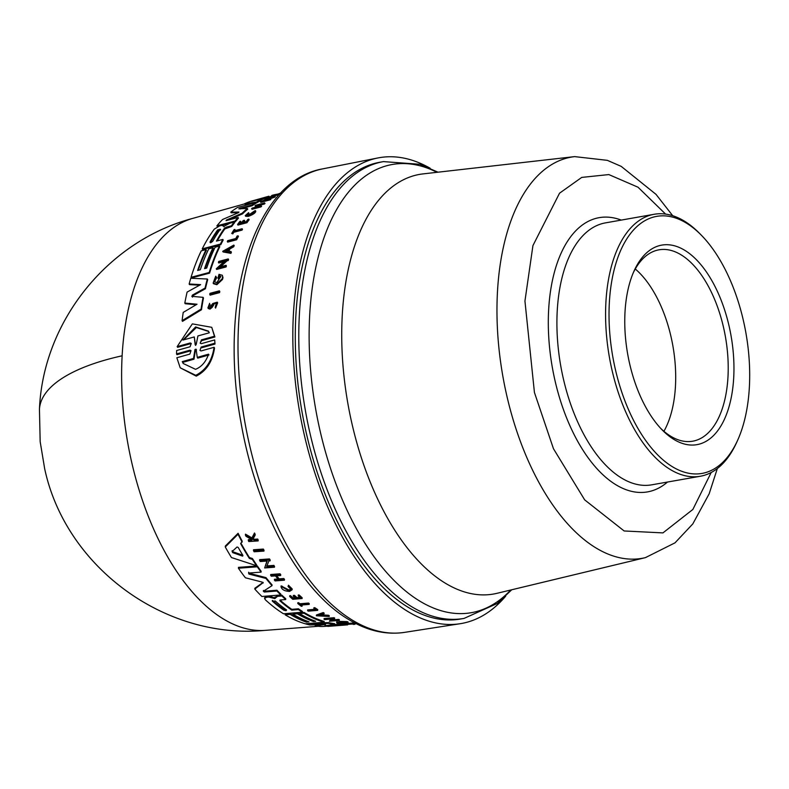 <?xml version="1.0" encoding="UTF-8"?>
<svg xmlns="http://www.w3.org/2000/svg" width="789" height="789" viewBox="0 0 789 789"><rect width="100%" height="100%" fill="white"/><g stroke="black" fill="none" stroke-linecap="round" stroke-linejoin="round"><path stroke-width="1.18" d="M122.127 355.8A210.17 73.919 -176.9 0 0 39.45 409.284L40.17 441.672L44.648 468.607C65.586 567.163 165.138 640.096 265.42 630.352L265.42 630.352A209.43 108.497 -100 0 1 121.851 361.914A209.43 108.497 -100 0 1 122.127 355.8A209.43 108.497 -100 0 1 192.703 218.395L244.748 203.838M253.476 550.653L253.525 549.755L263.348 549.075A219.095 113.498 80 0 0 264.009 550.189L263.96 551.087L254.137 551.777A218.947 113.419 -100 0 1 253.476 550.653L263.299 549.972A219.924 113.932 80 0 0 263.96 551.087M356.342 623.665L346.519 624.444A218.987 113.448 -100 0 1 345.789 624.395L345.838 623.586L354.646 622.886M313.864 608.536L313.904 607.757L314.831 607.678A219.095 113.498 80 0 0 317.72 609.591L317.681 610.37L308.331 611.15A218.987 113.448 -100 0 1 307.611 610.686L316.024 609.986A219.835 113.882 80 0 1 313.864 608.536L314.791 608.457L314.831 607.678M307.611 610.686L307.651 609.907L314.979 609.295M297.778 603.536L297.818 602.757L298.607 602.688A218.237 113.054 80 0 0 299.968 603.772L308.529 603.052A219.095 113.498 80 0 0 309.229 603.605L309.189 604.384L300.629 605.104A219.066 113.488 80 0 0 302.088 606.208L301.299 606.277A218.987 113.448 -100 0 1 297.778 603.536L298.567 603.477A219.066 113.488 80 0 0 299.928 604.552L308.479 603.841A219.924 113.932 80 0 0 309.189 604.384M301.585 605.015A218.237 113.054 80 0 0 302.128 605.429L302.088 606.208M282.206 586.503L288.971 590.004L290.835 589.235M288.478 585.231L288.054 586.513L288.478 585.231L292.186 588.939L292.147 589.748L289.533 591.425C284.553 591.158 281.722 589.59 281.042 586.72L282.176 587.055L282.215 586.247L281.081 585.911L281.022 586.878L281.081 585.911M252.894 538.443L254.383 539.281L257.697 539.065A219.095 113.498 80 0 0 258.19 539.992L258.141 540.919L248.801 541.54A218.987 113.448 -100 0 1 248.308 540.613L251.908 540.376A219.352 113.636 -100 0 1 251.375 539.38L246.04 536.333A218.987 113.448 -100 0 1 245.409 535.11L251.869 538.838L254.462 533.956A219.924 113.932 80 0 0 255.103 535.208L252.835 539.38L254.334 540.218L254.383 539.281M248.308 540.613L248.357 539.676L251.957 539.449M245.409 535.11L245.468 534.153L251.928 537.901L254.512 532.999A219.095 113.498 80 0 0 255.163 534.261L255.103 535.208M299.11 594.955L299.07 595.754A219.924 113.932 80 0 0 302.118 598.526L302.157 597.737A219.095 113.498 80 0 1 299.11 594.955L298.281 595.024L298.242 595.823A219.845 113.882 -100 0 0 300.648 598.032L296.851 598.338A219.46 113.685 -100 0 1 294.445 596.129L293.291 596.228L293.34 595.429L294.484 595.34A218.632 113.261 80 0 0 296.891 597.549L300.698 597.234M293.291 596.228A219.352 113.626 80 0 0 295.707 598.437L292.916 598.664A219.066 113.488 -100 0 1 290.51 596.454L289.721 596.523L289.76 595.725L290.549 595.665A218.237 113.054 80 0 0 292.966 597.875L295.747 597.648M280.026 573.79L279.987 574.619A219.924 113.932 80 0 0 280.667 575.497L280.716 574.668A219.095 113.498 80 0 1 280.026 573.79L270.686 574.51L270.637 575.339A218.987 113.448 -100 0 0 271.327 576.226L275.489 575.901A219.411 113.655 -100 0 0 278.576 579.757L274.414 580.083L274.464 579.264L278.625 578.939M276.702 575.812A218.632 113.261 80 0 0 279.178 578.889L283.803 578.524A219.095 113.498 80 0 0 284.494 579.363L284.454 580.181L275.105 580.921A218.987 113.448 80 0 1 274.414 580.083M322.632 614.345A218.809 113.35 80 0 0 323.983 615.025L328.372 615.252A219.145 113.517 80 0 0 329.26 615.676L329.21 616.465L316.369 615.785L316.409 615.006L323.214 612.56A219.145 113.517 80 0 0 324.101 613.053L324.052 613.832L321.725 614.67A219.638 113.784 80 0 0 323.934 615.814L328.323 616.041A219.973 113.951 80 0 0 329.21 616.465M333.934 617.718A219.145 113.517 80 0 0 334.644 617.994L334.595 618.783A219.973 113.951 -100 0 1 333.885 618.497L333.934 617.718L324.101 618.537L324.062 619.316L333.885 618.497M331.449 619.996L338.57 619.404A219.145 113.517 80 0 0 339.29 619.641L339.24 620.43L329.417 621.239L331.686 619.03L324.772 619.602A218.987 113.448 -100 0 1 324.062 619.316M329.417 621.239L330.887 619.089M266.731 565.93L273.852 565.388A219.095 113.498 80 0 0 274.533 566.354L274.483 567.212L264.66 567.952L267.185 561.038L260.281 561.541A218.947 113.419 -100 0 1 259.601 560.515L269.434 559.795A219.924 113.932 80 0 0 270.104 560.821L268.822 560.91L266.682 566.778L273.803 566.246A219.924 113.932 80 0 0 274.483 567.212M264.66 567.952L267.234 560.17M259.601 560.515L259.65 559.648L269.473 558.928A219.095 113.498 80 0 0 270.154 559.953L270.104 560.821M342.643 622.353L341.647 622.758A219.49 113.705 -100 0 1 339.092 622.176L339.132 621.387L346.667 621.584A219.145 113.517 80 0 0 347.89 621.821L348.294 622.896L345.602 623.458C339.408 623.754 336.439 623.468 336.696 622.6L336.735 621.811L338.461 621.91L338.422 622.708L336.696 622.6L336.735 621.811M225.329 546.057L238.1 533.275A217.488 112.659 80 0 0 242.213 541.175L240.635 543.582A218.089 112.975 80 0 0 249.363 558.405L252.352 559.391A218.316 113.093 80 0 0 256.553 565.723L231.463 557.547A216.423 112.117 80 0 1 225.279 546.984L225.329 546.057M241 543.236A217.261 112.541 80 0 0 249.413 557.527L252.401 558.513A217.488 112.659 80 0 0 256.603 564.865L256.553 565.723M306.29 621.298L306.24 622.087L309.022 621.86A217.202 112.521 -100 0 1 292.916 614.158L292.966 613.378L297.404 613.004A216.817 112.314 80 0 0 313.499 620.706L313.46 621.485L315.679 621.308A217.872 112.866 -100 0 1 299.583 613.595L299.623 612.816L304.081 612.442A217.488 112.659 80 0 0 324.151 621.436L324.111 622.235L305.225 623.783A216.423 112.117 -100 0 1 285.154 614.809L285.194 614.029L290.184 613.605A216.087 111.939 80 0 0 306.29 621.298L307.286 621.219M264.611 598.456L264.65 597.668L266.682 596.425L268.832 596.257L274.888 597.825L277.521 595.547L281.9 595.192A217.488 112.659 80 0 0 285.746 598.752L285.697 599.541A218.316 113.093 -100 0 1 281.86 595.981L277.472 596.346L274.848 598.614L268.793 597.046L266.643 597.224L264.611 598.456L265.272 599.709A216.423 112.117 -100 0 0 283.488 613.783L302.374 612.195L302.414 611.416A217.488 112.659 80 0 1 298.42 608.783L298.38 609.572A218.316 113.093 80 0 0 302.374 612.195M279.987 600.074A216.817 112.314 80 0 0 291.792 609.345L298.42 608.783M334.191 624.553L340.552 624.188A217.488 112.659 80 0 0 345.809 624.148M327.839 626.16L322.168 626.515A216.423 112.117 -100 0 1 315.206 625.943L315.245 625.135L318.352 624.71M314.989 622.985L328.658 622.61A217.488 112.659 80 0 0 334.674 623.685L334.625 624.494L324.812 625.766M263.388 590.468L264.423 591.237L276.949 590.221A217.488 112.659 80 0 0 280.825 594.147L280.785 594.945L261.889 596.484A216.423 112.117 -100 0 1 254.808 589.087L263.102 582.676M254.808 589.087L254.847 588.278L263.112 582.381M263.201 582.972L262.135 582.085L245.389 577.775A216.423 112.117 -100 0 1 238.416 568.218L238.465 567.36L257.342 565.95A217.488 112.659 80 0 0 261.139 571.275L261.1 572.114L248.574 573.07L249.008 574.086L265.952 578.445A218.316 113.093 80 0 0 271.998 585.675L263.339 591.277L264.374 592.036L276.909 591.02A218.316 113.093 80 0 0 280.785 594.945M248.624 572.232L249.058 573.248L265.992 577.617A217.488 112.659 80 0 0 272.047 584.856L271.998 585.675M214.993 344.043L214.677 339.931L214.993 344.043L201.589 347.791L201.156 347.052L199.982 350.464L201.067 350.947L214.075 347.298C212.044 360.81 205.939 370.149 195.761 375.317L180.208 367.792L176.844 357.752L189.853 354.093L191.027 350.651L189.942 350.178L176.539 353.936L176.647 350.513L190.05 346.775L191.273 343.432L190.208 342.978L177.17 346.588L192.348 323.875L211.748 327.317L214.47 336.252L201.442 339.862L201.866 340.582L200.544 342.081M214.075 347.298L214.519 348.038C212.517 361.579 206.422 370.938 196.234 376.136L180.208 367.792M189.942 350.188L190.376 350.927L176.983 354.675L176.539 353.936M275.095 596.888L274.848 598.614M342.623 622.679A219.589 113.754 80 0 1 341.164 622.353C346.499 622.482 347.643 622.797 344.606 623.31C340.306 623.497 338.244 623.3 338.422 622.708L338.215 622.876M346.47 622.906L344.606 623.31M354.912 624.286L353.235 624.415L354.942 623.774M288.054 586.513L291.003 589.462L288.932 590.803L282.176 587.055M238.781 208.819L247.371 208.483L247.756 209.144A217.488 112.659 80 0 0 242.479 213.898L242.105 213.247L226.364 220.072L226.048 220.664L226.621 220.506M234.225 222.044L234.599 222.685A217.488 112.659 80 0 0 231.759 226.433L231.384 225.802A218.316 113.093 -100 0 1 234.225 222.044L230.023 223.159L224.066 226.275L223.277 225.526L224.037 226.877M216.314 277.077L214.529 281.88L216.847 282.561L220.89 276.436L219.5 275.686L219.875 276.318A218.75 113.32 80 0 0 219.293 278.487L218.346 278.744L217.971 278.103A219.49 113.705 -100 0 1 218.997 274.345L222.291 275.243L223.001 277.629A219.145 113.517 80 0 0 222.528 279.464L216.857 284.721L213.503 283.734L213.129 283.093L215.713 276.17L216.689 277.708L214.647 281.545M222.528 279.464L222.153 278.823L216.482 284.079L213.129 283.093M217.251 302.177L215.2 307.414L215.594 308.085L217.646 302.848L217.251 302.177L212.813 303.499L209.884 307.217L208.917 306.872L209.844 304.376L210.239 305.037L209.844 304.376M212.123 307.414L211.738 306.743L213.582 303.893L213.967 304.554L212.123 307.414L210.022 309.12L208.296 308.519L207.901 307.848L209.637 303.341M211.738 306.743L209.627 308.45L207.901 307.848M255.409 210.673L255.764 211.274L255.36 210.594L254.324 211.107L248.427 215.2L246.296 215.111L248.574 212.665L248.959 213.306L246.681 215.289M255.735 211.235C255.577 212.892 253.111 214.608 248.328 216.383L245.635 216.275L245.261 215.634L248.574 212.665M255.36 210.594C255.202 212.251 252.727 213.967 247.953 215.742L245.261 215.634M505.71 596.149A236.493 122.512 -100 0 1 460.105 623.724A236.493 122.512 -100 0 1 412.085 613.941A236.493 122.512 -100 0 1 294.021 367.299A236.493 122.512 -100 0 1 377.892 157.958A236.493 122.512 -100 0 1 428.466 167.298A236.493 122.512 -100 0 1 430.183 168.254M286.121 609.936L283.843 609.433A216.097 111.939 80 0 1 272.501 600.429L272.461 601.218L275.233 600.991A217.212 112.521 80 0 0 286.575 609.986L286.072 610.716L283.803 610.213A216.936 112.373 -100 0 1 272.461 601.218L272.205 600.774M286.575 609.986L286.072 610.716M242.933 555.466L242.381 556.048L232.735 552.645L232.114 551.57L237.055 546.984L238.229 547.477A217.646 112.748 80 0 0 242.933 555.466L242.696 556.087M212.655 241.385L210.762 242.736L209.982 242.085A216.936 112.373 -100 0 1 217.646 229.915L220.318 229.214A217.212 112.521 80 0 0 212.655 241.385M257.135 200.13L251.592 201.353L262.382 198.118A217.646 112.748 80 0 0 257.135 200.13M208.552 354.182C205.998 361.737 201.659 366.786 195.554 369.331L183.216 363.492L182.259 361.618L193.542 358.433L194.991 349.468L196.066 349.172L197.27 357.378L208.552 354.182M196.214 344.379L195.662 345.207L195.159 344.675L194.272 336.933L182.91 340.069L195.623 326.942L208.464 331.143L209.292 332.79L197.921 335.927L196.214 344.379M208.661 331.488L196.372 327.524L183.876 339.605M195.583 345.404L194.272 336.933M460.589 619.01A231.927 120.145 -100 0 1 295.54 322.514A231.927 120.145 -100 0 1 379.963 162.228L383.464 161.607A231.927 120.145 -100 0 0 299.041 321.892A231.927 120.145 -100 0 0 464.09 618.398L460.589 619.01M737.735 440.045L736.748 442.234A133.006 68.899 -100 0 1 700.376 476.24A133.006 68.899 -100 0 1 605.725 306.201A133.006 68.899 -100 0 1 654.14 214.283A133.006 68.899 -100 0 1 699.951 233.781L701.628 235.497A130.51 67.607 -100 0 1 749.55 383.217A130.51 67.607 -100 0 1 737.735 440.045A130.51 67.607 -100 0 1 656.695 453.872A130.51 67.607 -100 0 1 609.167 306.566A130.51 67.607 -100 0 1 701.628 235.497M733.849 374.637A101.317 52.488 80 0 0 696.953 260.281A101.317 52.488 80 0 0 634.04 271.022A101.317 52.488 80 0 0 624.868 315.136A101.317 52.488 80 0 0 662.07 429.808A101.317 52.488 80 0 0 733.849 374.637M660.669 428.328A97.155 50.328 80 0 0 692.742 441.189A97.155 50.328 80 0 0 728.109 374.035A97.155 50.328 80 0 0 658.963 249.827A97.155 50.328 80 0 0 633.232 272.886M663.924 431.287A97.155 50.328 80 0 0 675.591 383.306A97.155 50.328 80 0 0 635.273 268.99M190.208 342.978L190.632 343.698L177.604 347.318L177.17 346.588M211.748 327.317L214.894 336.972L201.866 340.582M242.479 213.898L228.12 220.111M226.058 220.664L238.081 217.468L238.456 218.109A217.488 112.659 80 0 0 235.428 221.66L217.281 226.463L216.906 225.822A216.423 112.117 -100 0 1 222.567 219.49L238.189 212.793L238.998 212.063L230.792 212.113A216.423 112.117 -100 0 1 237.459 207.497L255.537 202.595A218.316 113.093 80 0 0 251.849 205.041L239.856 208.276L240.142 208.769M238.386 212.705L231.187 212.774L230.792 212.113M255.537 202.595L255.932 203.276A217.488 112.659 80 0 0 252.243 205.712L240.25 208.947M199.617 285.184L189.518 284.622L189.143 283.991A216.423 112.117 -100 0 1 190.77 278.241L207.32 279.02L207.694 279.661A217.488 112.659 80 0 0 205.426 288.735L192.743 295.776L192.457 297.147M191.786 296.329L203.089 297.345L203.473 298.005A217.488 112.659 80 0 0 201.481 309.752L182.486 321.36L182.091 320.679A216.423 112.117 -100 0 1 183.226 312.405L197.023 304.229L184.813 303.055A216.423 112.117 -100 0 1 187.111 292.078L200.633 284.632L189.143 283.991M196.116 304.761L185.198 303.716L184.813 303.055M231.759 226.433L224.786 228.958A216.817 112.314 80 0 0 217.291 240.882M224.786 228.958L224.411 228.327A217.656 112.748 80 0 0 216.462 241.099L222.833 239.422L223.198 240.043A217.488 112.659 80 0 0 220.762 244.708L202.605 249.482L202.24 248.851A216.423 112.117 -100 0 1 214.361 229.066L219.628 225.901L221.689 225.358L223.652 226.167M205.209 268.457A216.817 112.314 80 0 1 213.355 248.397L212.991 247.776A217.646 112.748 80 0 0 204.568 268.625L206.698 268.063A217.872 112.866 -100 0 1 215.121 247.213L219.411 246.089L219.776 246.71A217.488 112.659 80 0 0 209.578 273.132L191.431 277.925L191.056 277.294A216.423 112.117 -100 0 1 201.254 250.853L206.047 249.59L206.412 250.221A216.087 111.939 80 0 0 198.266 270.282M271.534 196.353L269.355 196.954L268.921 196.214A218.089 112.975 80 0 0 259.187 199.972L260.577 199.765L260.981 200.465A217.488 112.659 80 0 0 256.681 202.832L255.725 202.921M253.318 203.197L245.073 204.4L244.659 203.7A216.423 112.117 80 0 1 251.592 201.087L268.921 196.214M269.355 196.954A217.261 112.541 80 0 0 260.784 200.12M265.163 199.716L264.779 199.065A218.947 113.419 -100 0 1 265.469 198.69L274.868 196.126L275.272 196.826A219.095 113.498 80 0 0 274.582 197.201L269.996 198.838M273.359 197.526L272.955 196.836L263.654 200.554L270.469 198.71L270.864 199.39A219.095 113.498 80 0 0 270.203 199.814L260.794 202.359L260.39 201.688L271.386 197.27L264.779 199.065M227.005 260.843L226.64 260.212L227.873 259.897A219.973 113.951 -100 0 1 228.208 258.93L228.583 259.551A219.145 113.517 80 0 0 228.238 260.518L227.005 260.843L220.644 266.721M226.64 260.212L219.204 267.106L226.039 265.301L226.413 265.932A219.145 113.517 80 0 0 226.088 266.948L216.65 269.434L216.275 268.802L225.062 260.626L218.425 262.382A218.987 113.448 -100 0 1 218.77 261.415L228.208 258.93M223.948 261.652L218.79 263.003L218.425 262.382M231.029 251.583L231.394 252.204A219.145 113.517 80 0 0 230.93 253.358L223.09 251.947L222.725 251.326L233.83 245.073A219.973 113.951 80 0 0 233.337 246.168L229.54 248.298A219.638 113.784 80 0 0 228.346 251.099L231.029 251.583A219.973 113.951 80 0 0 230.566 252.736L222.725 251.326M233.83 245.073L234.205 245.695A219.145 113.517 80 0 0 233.702 246.789L229.905 248.929A218.809 113.35 80 0 0 228.928 251.208M257.618 205.84L255.409 206.432L255.015 205.771A218.987 113.448 -100 0 1 255.646 205.278L264.601 202.872A219.924 113.932 80 0 0 263.98 203.365L259.542 204.558A219.46 113.685 80 0 0 256.77 206.886L261.208 205.692A219.924 113.932 80 0 0 260.607 206.235L251.642 208.621A218.987 113.448 80 0 1 252.243 208.089L256.238 207.024A219.411 113.655 -100 0 1 259.009 204.706L255.015 205.771M264.601 202.872L264.996 203.532A219.095 113.498 80 0 0 264.364 204.035L259.926 205.219A218.632 113.261 80 0 0 258.447 206.432M261.208 205.692L261.593 206.353A219.095 113.498 80 0 0 260.991 206.886L252.026 209.282L251.642 208.621M246.927 222.725L246.562 222.094L237.578 224.461L237.953 225.092L246.927 222.725A219.095 113.498 80 0 1 249.166 219.707L248.002 219.283A219.845 113.882 -100 0 0 246.227 221.66L242.578 222.626A219.46 113.685 -100 0 1 244.353 220.249L244.728 220.881A218.632 113.261 80 0 0 243.614 222.35M244.353 220.249L243.249 220.545A219.352 113.626 80 0 0 241.483 222.912L238.801 223.622A219.066 113.488 -100 0 1 240.576 221.245L240.951 221.877A218.237 113.054 80 0 0 239.836 223.346M242.134 228.731L242.499 229.362A219.095 113.498 80 0 0 242.026 230.122L233.8 232.282A218.237 113.054 80 0 0 232.844 233.879L231.719 233.455A218.987 113.448 -100 0 1 234.067 229.638L234.826 229.441A219.066 113.488 80 0 0 233.909 230.901L242.134 228.731A219.924 113.932 80 0 0 241.661 229.5L233.436 231.66L233.8 232.282M234.826 229.441L235.191 230.072A218.237 113.054 80 0 0 234.816 230.654M238.426 236.384A219.095 113.498 80 0 0 236.661 239.757L227.676 242.115L227.301 241.493A218.987 113.448 -100 0 1 227.745 240.645L235.832 238.515A219.835 113.882 80 0 1 237.164 236L238.426 236.384M219.796 291.476A219.145 113.517 80 0 0 219.569 292.63L210.14 295.145L209.756 294.494A218.987 113.448 -100 0 1 209.982 293.34L219.411 290.825L219.796 291.476M279.355 194.567L271.722 196.678L271.298 195.958A218.947 113.419 -100 0 1 272.037 195.662L281.426 193.078M265.992 577.617L265.952 578.445M257.342 565.95L257.293 566.808A218.316 113.093 80 0 0 261.1 572.114M238.416 568.218L257.293 566.808M276.949 590.221L276.909 591.02M328.658 622.61L328.609 623.409A218.316 113.093 80 0 0 334.625 624.494M305.905 623.734L328.609 623.409M315.206 625.943L325.541 624.454L309.84 624.977A216.423 112.117 -100 0 1 305.885 623.981M340.552 624.188L340.513 625.006A218.316 113.093 80 0 0 347.485 624.878L328.214 626.358A216.423 112.117 -100 0 1 327.829 626.387M347.653 624.355L347.624 624.868A218.316 113.093 80 0 1 347.485 624.878M325.689 625.657L340.513 625.006M281.9 595.192L281.86 595.981M277.521 595.547L277.472 596.346M268.832 596.257L268.793 597.046M291.792 609.345L291.752 610.124L298.38 609.572M279.957 600.084L279.908 600.833A217.656 112.748 80 0 0 291.752 610.124M279.908 600.833L280.401 599.985L279.908 600.833M285.697 599.541L280.401 599.985M290.184 613.605L290.145 614.384A216.926 112.373 80 0 0 306.24 622.087M285.154 614.809L290.145 614.384M304.081 612.442L304.041 613.221A218.316 113.093 80 0 0 324.111 622.235M299.583 613.595L304.041 613.221M297.404 613.004L297.364 613.783A217.646 112.748 80 0 0 313.46 621.485M292.916 614.158L297.364 613.783M252.401 558.513L252.352 559.391M249.413 557.527L249.363 558.405M238.1 533.275L238.051 534.242A218.316 113.093 80 0 0 242.164 542.112M225.279 546.984L238.051 534.242M347.89 621.821L347.841 622.62A219.973 113.951 80 0 1 346.618 622.383L346.667 621.584M339.092 622.176L346.618 622.383M269.473 558.928L269.434 559.795M273.852 565.388L273.803 566.246M338.57 619.404L338.52 620.193L331.4 620.785L333.323 618.892L334.595 618.783M338.52 620.193A219.973 113.951 80 0 0 339.24 620.43M328.372 615.252L328.323 616.041M323.983 615.025L323.934 615.814M323.214 612.56L323.174 613.339A219.973 113.951 80 0 0 324.052 613.832M316.369 615.785L323.174 613.339M283.803 578.524L283.764 579.343A219.924 113.932 80 0 0 284.454 580.181M279.178 578.889L279.138 579.708L283.764 579.343M280.667 575.497L276.042 575.862A219.46 113.685 80 0 0 279.138 579.708M270.637 575.339L279.987 574.619M296.891 597.549L296.851 598.338M294.484 595.34L294.445 596.129M292.966 597.875L292.916 598.664M290.549 595.665L290.51 596.454M302.118 598.526L292.768 599.305A218.987 113.448 -100 0 1 289.721 596.523M298.242 595.823L299.07 595.754M254.512 532.999L254.462 533.956M251.928 537.901L251.869 538.838M257.697 539.065L257.638 540.001A219.924 113.932 80 0 0 258.141 540.919M254.334 540.218L257.638 540.001M288.429 586.04L292.147 589.748M308.529 603.052L308.479 603.841M299.968 603.772L299.928 604.552M298.607 602.688L298.567 603.477M314.791 608.457A219.924 113.932 80 0 0 317.681 610.37M345.789 624.395L355.632 623.399M355.622 623.616A219.973 113.951 80 0 0 356.125 623.645M263.348 549.075L263.299 549.972M347.781 624.346L353.265 623.991M247.371 208.483A218.316 113.093 80 0 0 242.105 213.247M238.88 208.848L239.856 208.276M252.243 205.712L251.849 205.041M235.428 221.66L235.053 221.028L216.906 225.822M238.081 217.468A218.316 113.093 80 0 0 235.053 221.028M192.072 296.496L192.368 295.125L192.743 295.776M205.426 288.735L205.051 288.093L192.368 295.125M207.32 279.02A218.316 113.093 80 0 0 205.051 288.093M201.481 309.752L201.087 309.081L182.091 320.679M203.089 297.345A218.316 113.093 80 0 0 201.087 309.081M220.762 244.708L220.397 244.087L202.24 248.851M222.833 239.422A218.316 113.093 80 0 0 220.397 244.087M224.411 228.327L226.295 227.143L226.66 227.774M231.384 225.802L226.295 227.143M212.991 247.776L208.72 248.89A217.202 112.521 -100 0 0 200.298 269.749L197.635 270.449A216.926 112.373 80 0 1 206.047 249.59M209.578 273.132L209.203 272.501L191.056 277.294M219.411 246.089A218.316 113.093 80 0 0 209.203 272.501M256.681 202.832L256.277 202.142L244.659 203.7M260.577 199.765A218.316 113.093 80 0 0 256.277 202.142M272.087 195.652L271.929 195.376A218.316 113.093 80 0 1 276.939 194.232L276.988 194.301M223.001 277.629L222.626 276.988A219.973 113.951 80 0 0 222.153 278.823M222.291 275.243L222.626 276.988M219.293 278.487L218.918 277.846L217.971 278.103M219.5 275.686A219.589 113.754 80 0 0 218.918 277.846M274.582 197.201L274.178 196.5L272.955 196.836M274.868 196.126A219.924 113.932 80 0 0 274.178 196.5M270.203 199.814L269.799 199.144L260.39 201.688M270.469 198.71A219.924 113.932 80 0 0 269.799 199.144M228.238 260.518L227.873 259.897M226.088 266.948L225.723 266.317L216.275 268.802M226.039 265.301A219.973 113.951 80 0 0 225.723 266.317M230.93 253.358L230.566 252.736M229.905 248.929L229.54 248.298M233.702 246.789L233.337 246.168M260.991 206.886L260.607 206.235M259.926 205.219L259.542 204.558M264.364 204.035L263.98 203.365M240.576 221.245L239.817 221.443A218.987 113.448 -100 0 0 237.578 224.461M248.801 219.076A219.924 113.932 80 0 0 246.562 222.094M215.2 307.414L216.324 303.104L213.582 303.893M278.586 193.857L280.973 192.841M242.026 230.122L241.661 229.5M232.844 233.879L231.719 233.455M233.436 231.66A219.066 113.488 80 0 0 232.479 233.258M236.661 239.757L236.286 239.136L227.301 241.493M238.061 235.763A219.924 113.932 80 0 0 236.286 239.136M219.569 292.63L219.184 291.979L209.756 294.494M219.411 290.825A219.973 113.951 80 0 0 219.184 291.979M280.687 193.374L271.298 195.958M201.442 339.862L200.199 343.195L201.274 343.659L214.677 339.931M214.894 336.972L214.47 336.252M214.559 343.304L201.156 347.052M319.239 615.548L321.34 614.809A219.579 113.754 80 0 0 323.194 615.765L319.239 615.548M210.762 242.736L209.982 242.085L210.357 242.706A216.097 111.939 80 0 1 218.02 230.546L217.646 229.915M251.592 201.353L252.362 201.195M225.496 250.596L228.899 248.663A219.579 113.754 80 0 0 227.893 251.02L225.496 250.596M195.662 345.207L195.159 344.675L195.475 345.207M232.163 550.673L232.785 551.738L242.746 555.209M220.683 229.846L218.02 230.546M229.264 249.285L225.861 251.227M208.996 354.951L197.714 358.137L197.27 357.378M196.5 349.912L195.425 350.208L193.995 359.192L182.713 362.388L182.259 361.618M193.542 358.433L193.995 359.192M182.713 362.388L183.176 363.374M322.662 168.876C253.18 180.829 218.336 301.516 241.03 422.726C256.247 510.611 299.238 590.517 349.024 619.72C367.477 630.845 385.959 635.066 404.481 632.384A235.349 121.92 -100 0 1 356.687 622.639A235.349 121.92 -100 0 1 352.762 620.391A235.349 121.92 -100 0 1 238.939 373.611A235.349 121.92 -100 0 1 322.662 168.876L377.892 157.958M510.71 590.024A227.557 117.877 -100 0 1 423.88 603.467A227.557 117.877 -100 0 1 309.377 321.764A227.557 117.877 -100 0 1 436.978 172.308M711.195 472.503L692.86 509.457L662.938 532.9L624.138 530.967L584.659 499.851L553.464 448.724L534.429 392.468L524.941 301.053L532.94 245.576L559.519 193.216L581.73 177.407L608.832 174.576L638.015 187.21L665.581 214.085M497.188 297.887A203.71 105.529 -100 0 1 574.658 156.617L422.983 173.905A213.05 110.371 -100 0 0 341.962 321.656A213.05 110.371 -100 0 0 449.168 585.399A213.05 110.371 -100 0 0 497.011 593.308L645.441 557.626A203.71 105.529 -100 0 1 497.188 297.887M264.423 591.237L264.384 592.036M700.376 476.24L651.714 484.831A133.006 68.899 -100 0 1 623.991 479.446A133.006 68.899 -100 0 1 557.054 314.791A133.006 68.899 -100 0 1 605.469 222.873L654.14 214.283M667.474 482.049A139.239 72.124 -100 0 1 618.517 486.251A139.239 72.124 -100 0 1 548.316 319.999A139.239 72.124 -100 0 1 621.239 220.092M249.058 573.248L249.008 574.086M274.118 598.496L274.158 597.707M271.899 596.819L271.86 597.618M266.682 596.425L266.643 597.224M283.843 609.433L283.803 610.213M242.381 556.048L242.43 555.16M232.785 551.738L232.735 552.645M195.425 350.208L194.991 349.468M438.013 172.189L419.778 164.28L383.464 161.607M672.711 215.713L656.034 194.38L621.199 166.371L607.343 160.345L574.658 156.617M265.42 630.352L318.253 626.288M353.265 623.902L353.235 624.415M39.45 409.284C43.001 321.517 107.768 240.832 192.703 218.395M404.481 632.384L460.105 623.724M511.716 589.778L497.277 603.467L464.09 618.398M717.339 468.538L709.153 493.835L692.811 523.896L674.999 542.842L645.441 557.626"/></g></svg>
